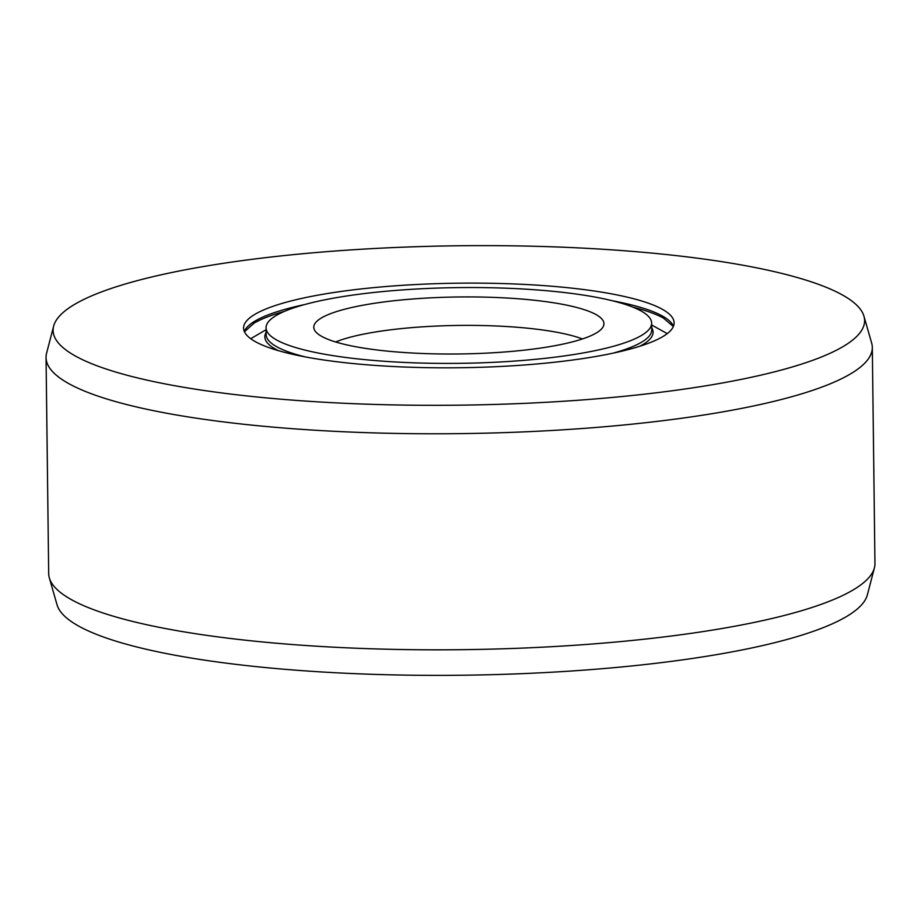 <?xml version="1.0" encoding="UTF-8"?>
<svg xmlns="http://www.w3.org/2000/svg" width="921" height="921" viewBox="0 0 921 921"><rect width="100%" height="100%" fill="white"/><g stroke="black" fill="none" stroke-linecap="round" stroke-linejoin="round"><path stroke-width="1.38" d="M651.642 323.121A192.811 37.876 -0.7 0 1 528.953 359.927A192.811 37.876 179.3 0 1 266.054 327.83A192.811 37.876 179.3 0 1 388.743 291.013A192.811 37.876 -0.7 0 1 651.642 323.121L651.723 329.868A192.811 37.876 -0.7 0 1 613.052 353.169M511.604 351.408A145.104 28.505 179.3 0 1 313.992 328.774A145.104 28.505 179.3 0 1 406.092 299.544A145.104 28.505 -0.7 0 1 603.75 325.228A145.104 28.505 -0.7 0 1 511.604 351.408M335.647 341.979A137.724 27.054 179.3 0 1 409.108 327.864A137.724 27.054 -0.7 0 1 582.417 338.963M863.967 316.248A405.781 79.701 -0.7 0 1 606.386 397.987A405.781 79.701 179.3 0 1 53.637 326.149A405.781 79.701 179.3 0 1 311.31 252.953A405.781 79.701 -0.7 0 1 863.967 316.248L871.657 343.084A413.161 81.152 -0.7 0 1 872.314 347.436A413.161 81.152 -0.7 0 1 609.403 426.319A413.161 81.152 179.3 0 1 46.05 357.521A413.161 81.152 179.3 0 1 46.591 353.157L53.637 326.149M537.127 363.945A215.284 42.285 179.3 0 1 243.581 328.106A215.284 42.285 179.3 0 1 380.58 286.995A215.284 42.285 -0.7 0 1 674.114 322.845A215.284 42.285 -0.7 0 1 537.127 363.945M49.343 577.916A413.161 81.152 179.3 0 0 612.039 642.363A413.161 81.152 -0.7 0 0 874.409 567.843L867.363 594.851A405.781 79.701 -0.7 0 1 609.69 668.047A405.781 79.701 179.3 0 1 57.033 604.752L49.343 577.916A413.161 81.152 179.3 0 1 48.686 573.564L46.05 357.521M874.409 567.843A413.161 81.152 -0.7 0 0 874.95 563.479L872.314 347.436M278.43 350.659A194.124 38.129 179.3 0 1 266.111 332.446M639.83 346.25A194.124 38.129 -0.7 0 0 651.7 327.738M305.369 356.934A192.811 37.876 179.3 0 1 266.134 334.576L266.054 327.83M244.307 331.468A215.284 42.285 179.3 0 1 304.736 304.529M673.47 326.23A215.284 42.285 -0.7 0 0 612.407 300.764M673.343 326.529L663.477 318.125A216.596 42.539 -0.7 0 0 632.865 307.119M244.445 331.767L254.104 323.121A216.596 42.539 179.3 0 1 284.439 311.379M266.077 329.73L250.708 338.709M651.665 325.021L667.253 333.621"/></g></svg>
